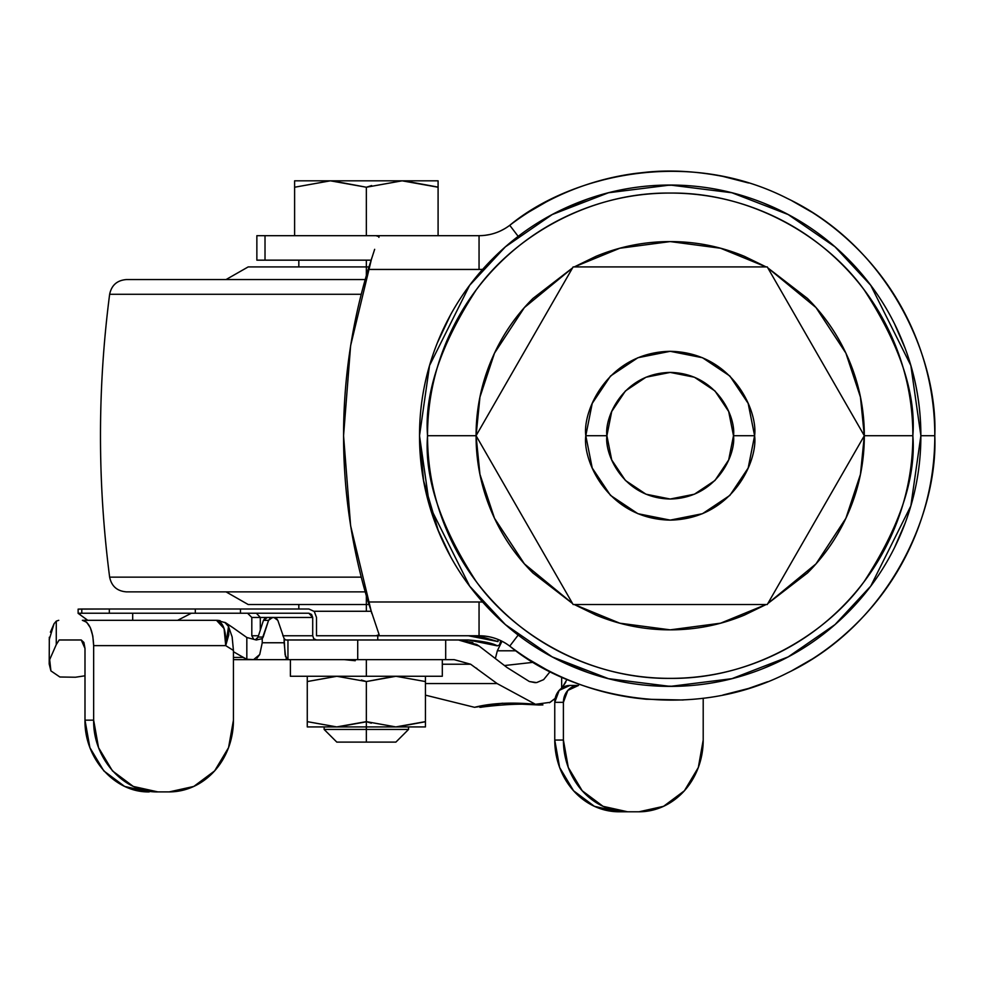 <?xml version="1.0" encoding="UTF-8"?>
<svg xmlns="http://www.w3.org/2000/svg" width="984" height="984" viewBox="0 0 984 984"><rect width="100%" height="100%" fill="white"/><g stroke="black" fill="none" stroke-linecap="round" stroke-linejoin="round"><path stroke-width="1.48" d="M402.062 180.822L366.343 187.231L366.343 235.68L366.343 187.231L366.343 235.68L366.343 187.231L332.137 180.835M366.343 721.641L366.343 729.451L366.343 726.918L307.266 726.918L307.266 681.555L336.86 676.279L307.266 681.555L336.663 676.266L307.266 681.555L307.266 676.266L307.266 721.641L336.749 726.918L366.343 721.641L336.749 726.918L307.266 721.641L307.266 726.918L366.343 726.918L366.343 681.555L361.399 680.018L366.343 681.555L395.949 676.279L425.432 681.555L425.432 676.266L425.432 681.555L395.949 676.279L366.343 681.555L336.86 676.279L366.343 681.555L366.343 721.641L395.839 726.918L425.432 721.641L425.432 681.555L425.432 726.918L425.432 721.641L395.839 726.918L366.343 721.641L366.343 681.555L394.399 676.291M395.888 742.108L336.811 742.108L366.343 742.108L366.343 729.451L408.544 729.451L366.343 729.451L366.343 742.108L395.888 742.108L408.544 729.451L408.544 726.918M290.391 659.649L290.391 676.266L366.343 676.266L366.343 659.649L366.343 676.266L442.308 676.266L366.343 676.266L442.308 676.266L442.308 659.649M342.961 676.525L338.078 676.279M395.752 676.266L366.343 681.555L366.343 721.26M401.73 676.5L397.216 676.279M366.343 676.266L290.391 676.266L366.343 676.266M424.781 721.85L397.413 726.893M365.63 721.875L338.299 726.893M366.343 729.451L324.142 729.451L366.343 729.451M367.007 721.85L371.3 723.179M389.738 726.659L394.584 726.905M337.389 726.918L365.175 722.022M330.968 726.684L335.483 726.905M366.343 726.918L425.432 726.918L366.343 726.918M396.023 726.918L425.432 721.641M330.317 180.822L294.61 187.231L330.403 180.822L366.343 187.231L331.091 180.822M437.449 187.022L402.899 180.822M294.61 235.68L294.61 187.231L330.403 180.822L366.343 187.231L366.343 235.68L366.343 187.231L402.148 180.822L438.089 187.231L438.089 235.68L438.089 180.822L294.61 180.822L294.61 235.68M371.644 185.57L366.343 187.231L402.148 180.822L438.089 187.231L438.089 180.822L294.61 180.822L294.61 187.231M437.376 186.985L403.957 180.835M378.889 634.028L379.024 634.791L375.9 635.75L479.048 635.75L479.048 601.987L368.164 601.987L379.049 634.446L368.164 601.987A574.226 574.226 0 0 1 343.564 435.715A574.226 574.226 0 0 0 368.164 601.987L479.048 601.987A84.403 84.403 0 0 1 482.578 602.06M419.516 435.715C419.516 468.962 425.887 500.93 438.606 531.643C451.324 562.356 469.442 589.465 492.947 612.971C516.452 636.476 543.562 654.594 574.262 667.312C604.976 680.03 636.956 686.389 670.202 686.389C703.437 686.389 735.417 680.03 766.13 667.312C796.843 654.594 823.952 636.476 847.458 612.971C870.963 589.465 889.069 562.356 901.787 531.643C914.517 500.93 920.876 468.962 920.876 435.715L910.852 505.911L870.742 586.12L835.022 624.582L788.159 656.906L731.899 678.677L670.202 686.389L608.493 678.677L552.233 656.906L505.37 624.582L469.651 586.12L429.553 505.911L419.516 435.715L429.553 365.531L469.651 285.311L505.37 246.849L552.233 214.537L608.493 192.753L670.202 185.041L731.899 192.753L788.159 214.537L835.022 246.849L870.742 285.311L910.852 365.531L920.876 435.715L934.8 435.715L920.876 435.715C920.876 402.468 914.517 370.501 901.787 339.788C889.069 309.074 870.963 281.965 847.458 258.46C823.952 234.955 796.843 216.837 766.13 204.118C735.417 191.4 703.437 185.041 670.202 185.041C636.956 185.041 604.976 191.4 574.262 204.118C543.562 216.837 516.452 234.955 492.947 258.46C469.442 281.965 451.324 309.074 438.606 339.788C425.887 370.501 419.516 402.468 419.516 435.715L419.516 435.678M767.852 267.943L815.994 307.549L845.883 353.133L860.446 397.106L864.321 435.715L912.857 435.715C916.092 393.538 899.917 345.003 864.321 290.12C827.089 238.005 752.576 192.101 670.202 193.061C587.817 192.101 513.304 238.005 476.072 290.12C440.475 345.003 424.301 393.538 427.536 435.715L476.072 435.715L479.946 397.106L494.509 353.133L524.398 307.549L572.54 267.943M574.336 266.91L619.797 248.251L670.202 241.584L720.596 248.251L766.056 266.91M378.901 634.077L379.024 634.791L375.9 635.75L479.048 635.75C490.413 635.861 500.647 639.317 509.749 646.119L518.174 635.074L509.749 646.119C569.207 695.467 686.611 724.507 787.581 672.859C889.893 623.881 937.986 512.91 934.8 435.715C937.986 512.91 889.893 623.881 787.581 672.859C686.611 724.507 569.207 695.467 509.749 646.119C528.174 660.178 548.1 671.605 569.527 680.424C590.966 689.243 613.167 695.135 636.144 698.123L646.168 699.23L683.179 700.005M748.529 688.456L767.631 681.727L748.529 688.456L722.933 695.011L748.529 688.456M792.231 670.498L811.517 659.415M529.244 659.649L545.911 669.317M590.757 688.111L610.4 693.474M767.827 603.536L807.47 572.983C825.674 554.779 839.696 533.783 849.549 510.007C859.401 486.219 864.321 461.459 864.321 435.715C864.321 409.971 859.401 385.211 849.549 361.423C839.696 337.647 825.674 316.651 807.47 298.447L767.827 267.894M766.118 266.91L744.482 256.369C720.706 246.517 695.946 241.584 670.202 241.584C644.459 241.584 619.686 246.517 595.91 256.369L574.275 266.91M572.577 267.894L532.934 298.447C514.73 316.651 500.696 337.647 490.844 361.423C480.992 385.211 476.072 409.971 476.072 435.715C476.072 461.459 480.992 486.219 490.844 510.007C500.696 533.783 514.73 554.779 532.934 572.983L572.577 603.536M574.275 604.52L595.91 615.062C619.686 624.914 644.459 629.846 670.202 629.846C695.946 629.846 720.706 624.914 744.482 615.062L766.118 604.52M791.899 670.67C819.045 656.808 843.694 637.866 865.859 613.856C888.035 589.49 905.071 561.95 916.965 531.225C928.859 500.499 934.8 468.667 934.8 435.715C934.8 402.776 928.859 370.931 916.965 340.206C905.071 309.48 888.035 281.941 865.859 257.587C843.694 233.565 819.045 214.623 791.899 200.761L811.468 211.978M722.933 176.419L748.529 182.975L722.933 176.419C695.799 171.167 670.202 169.752 646.168 172.212L636.144 173.319C613.167 176.296 590.966 182.2 569.527 191.007C548.1 199.826 528.174 211.265 509.749 225.311C569.207 175.964 686.611 146.923 787.581 198.583C889.893 247.55 937.986 358.52 934.8 435.715C937.986 358.52 889.893 247.55 787.581 198.583C686.611 146.923 569.207 175.964 509.749 225.311C500.647 232.113 490.413 235.57 479.048 235.68L256.861 235.68L256.861 260.157L265.016 260.157L265.016 235.68L375.9 235.68L379.024 236.64L375.9 235.68L479.048 235.68L479.048 269.444L368.164 269.444A574.226 574.226 0 0 0 343.564 435.715L350.612 525.727L371.755 613.438M375.9 635.75L316.516 635.75L375.9 635.75M314.093 611.273L371.054 611.273L314.093 611.273M257.623 260.157L371.054 260.157L265.016 260.157L265.016 235.68L257.623 235.68M610.252 177.993L590.769 183.319M545.702 202.237L529.244 211.781M849.721 241.338L848.306 240.035M450.672 556.796L437.253 528.322M437.253 343.108L450.672 314.634M371.743 258.017L350.612 345.716L343.564 435.715A574.226 574.226 0 0 1 368.164 269.444L374.658 249.321L368.164 269.444L479.048 269.444A84.403 84.403 0 0 0 482.627 269.37A84.403 84.403 0 0 1 479.048 269.444L479.048 235.68A50.639 50.639 0 0 0 509.749 225.311L518.174 236.357L509.749 225.311M489.675 636.882L484.755 636.07M484.755 235.361L489.675 234.549M500.561 230.883L504.964 228.546M482.652 602.073A84.403 84.403 0 0 0 479.048 601.987L479.048 635.75A50.639 50.639 0 0 1 509.749 646.119M572.54 603.487L524.398 563.881L494.509 518.297L479.946 474.325L476.072 435.715L427.536 435.715C424.301 477.892 440.475 526.428 476.072 581.31C513.304 633.425 587.817 679.341 670.202 678.37C752.576 679.341 827.089 633.425 864.321 581.31C899.917 526.428 916.092 477.892 912.857 435.715L864.321 435.715L860.446 474.325L845.883 518.297L815.994 563.881L767.852 603.487M766.056 604.52L720.596 623.192L670.202 629.846L619.797 623.192L574.336 604.52M427.536 435.715C427.536 403.538 433.698 372.579 446.01 342.85C458.323 313.121 475.862 286.885 498.617 264.13C521.372 241.375 547.608 223.848 577.337 211.535C607.067 199.211 638.013 193.061 670.202 193.061C702.379 193.061 733.326 199.211 763.055 211.535C792.784 223.848 819.032 241.375 841.787 264.13C864.53 286.885 882.07 313.121 894.382 342.85C906.694 372.579 912.857 403.538 912.857 435.715C912.857 467.892 906.694 498.851 894.382 528.58C882.07 558.309 864.53 584.545 841.787 607.3C819.032 630.055 792.784 647.583 763.055 659.907C733.326 672.22 702.379 678.37 670.202 678.37C638.013 678.37 607.067 672.22 577.337 659.907C547.608 647.583 521.372 630.055 498.617 607.3C475.862 584.545 458.323 558.309 446.01 528.58C433.698 498.851 427.536 467.892 427.536 435.715M488.531 262.986L505.604 246.627M560.991 210.059L587.928 198.916M652.822 185.632L676.623 185.115M763.154 202.913L778.578 209.666M838.688 250.096L858.786 270.538M894.456 323.674L905.219 348.508M909.524 361.153C917.088 385.433 920.876 410.291 920.876 435.715L920.876 435.801M905.219 522.922L894.456 547.768M858.786 600.892L838.688 621.334M778.578 661.765L763.154 668.517M676.623 686.315L652.822 685.799M587.928 672.527L560.991 661.371M505.604 624.803L488.531 608.444M419.516 435.789L423.6 480.745L438.606 531.643M379.024 236.64L378.901 237.353M585.8 435.715C582.405 411.029 607.731 352.469 670.202 351.313C732.674 352.469 757.987 411.029 754.605 435.715C757.987 411.029 732.674 352.469 670.202 351.313C607.731 352.469 582.405 411.029 585.8 435.715L606.894 435.715C604.348 417.204 623.339 373.28 670.202 372.419C717.053 373.28 736.044 417.204 733.498 435.715L754.605 435.715L748.172 468.015L729.882 495.395L702.502 513.697L670.202 520.118L637.903 513.697L610.51 495.395L592.22 468.015L585.8 435.715L592.22 403.415L610.51 376.036L637.903 357.733L670.202 351.313L702.502 357.733L729.882 376.036L748.172 403.415L754.605 435.715L733.498 435.715L728.677 411.497L714.962 390.956L694.421 377.229L670.202 372.419L645.971 377.229L625.43 390.956L611.716 411.497L606.894 435.715L611.716 459.946L625.43 480.475L645.971 494.202L670.202 499.023L694.421 494.202L714.962 480.475L728.677 459.946L733.498 435.715C736.044 454.227 717.053 498.15 670.202 499.023C623.339 498.15 604.348 454.227 606.894 435.715L585.8 435.715C582.405 460.401 607.731 518.962 670.202 520.118C732.674 518.962 757.987 460.401 754.605 435.715C757.987 460.401 732.674 518.962 670.202 520.118C607.731 518.962 582.405 460.401 585.8 435.715M573.131 266.91L767.262 266.91L864.321 435.715L767.262 604.52L573.131 604.52L476.072 435.715L573.131 266.91L476.072 435.715L573.131 604.52L767.262 604.52L864.321 435.715L767.262 266.91L573.131 266.91M195.312 613.229L240.465 613.229L240.465 608.998L195.312 608.998L195.312 613.229L78.659 613.229L81.795 613.229L81.795 608.998L109.322 608.998L109.322 613.229L81.795 613.229L81.795 608.998L78.13 609.133L109.322 608.998L109.322 613.229L195.312 613.229L195.312 608.998L109.322 608.998L240.465 608.998L240.465 613.229L195.312 613.229M87.773 620.314L78.142 613.339M132.692 613.229L132.692 620.314L132.692 613.229M312.703 635.762L312.703 617.448L308.865 613.229L240.465 613.229L308.865 613.229L311.584 614.459L312.703 617.448L274.142 617.448L312.703 617.448L312.703 635.762L282.789 635.762L312.703 635.762L313.822 638.739L316.516 639.981L285.692 639.981L377.758 639.981L316.504 639.981M247.574 613.229L251.806 617.448L260.305 617.448L256.369 613.229L260.305 617.448L260.305 630.104L260.305 617.448L267.168 617.448L251.806 617.448L251.806 635.762L258.485 635.762M500.524 641.347L499.54 644.914L497.314 645.848L468.359 639.981L377.758 639.981L377.758 635.762L316.516 635.762L316.516 617.448L314.29 611.47L308.865 608.998L240.465 608.998L308.865 608.998M314.29 611.47L316.516 617.448L316.516 635.762L468.384 635.762L377.758 635.762L377.758 639.981L468.359 639.981C482.812 641.125 492.467 643.093 497.314 645.848L497.326 645.848M468.384 635.762L498.015 641.593L498.015 639.44L498.015 641.593L483.464 637.337L468.384 635.762M80.233 614.385L78.13 613.389L78.13 609.133M314.191 639.108L313.441 638.247M366.343 604.52L366.343 611.273L366.343 604.52L368.926 604.52L248.189 604.52L366.343 604.52L366.343 595.91L366.343 604.52L248.189 604.52L226.037 591.864M368.926 266.91L366.343 266.91L366.343 275.52L366.343 260.157L366.343 266.91L368.926 266.91M226.037 279.567L248.189 266.91L366.343 266.91M366.343 591.864L126.382 591.864C117.133 591.138 111.549 586.23 109.642 577.153L361.226 577.153L109.642 577.153C97.428 482.861 97.428 388.569 109.642 294.277L361.226 294.277L109.642 294.277C111.549 285.2 117.133 280.292 126.382 279.567L366.343 279.567M225.963 622.983L232.876 627.632L224.795 622.355L228.509 626.476L232.138 636.894L233.442 650.461L233.442 720.165L233.442 650.461L225.717 645.639L93.652 645.639L92.791 635.947L90.344 627.731L86.678 622.245L82.373 620.314L216.468 620.314L82.373 620.314C89.2 621.839 92.963 630.289 93.652 645.639L93.652 720.165L93.652 645.639L225.717 645.639L224.081 628.518L216.468 620.314L217.378 620.412C223.516 622.872 226.295 631.273 225.717 645.639L233.442 650.461L232.138 636.894L228.509 626.476L228.78 634.803L225.717 645.639L228.509 626.488L224.795 622.355M256.27 639.981L246.824 637.497L232.876 627.632L246.824 637.497L246.824 659.255L246.824 637.497L256.27 639.981L262.236 638.653L262.236 642.761L284.142 642.761L284.142 638.653L277.832 620.351L276.32 618.235L273.86 617.435L270.108 618.235L268.583 620.351L262.236 638.653L256.295 639.981M285.692 639.981L458.458 639.981L285.704 639.981L284.142 638.653L285.089 654.704L287.377 659.649L454.178 659.649L470.647 664.225L497.104 683.56L535.481 704.298L550.154 702.342L555.136 698.431M253.749 659.624L246.824 659.255L241.547 656.389L243.036 657.447L233.442 657.447L243.036 657.447L246.824 659.255L253.958 659.649L233.442 659.649L287.955 659.649L287.955 639.981L287.955 659.649L357.721 659.649L357.721 639.981L357.721 659.649L445.691 659.649L445.691 639.981L445.691 659.649L454.178 659.649L470.647 664.225L497.104 683.56L425.432 683.56L497.104 683.56L535.481 704.298C511.68 702.047 491.36 703.056 474.534 707.311L425.432 695.147L474.534 707.311L502.369 703.24L538.961 704.987C524.091 703.4 504.398 704.175 479.897 707.336L481.717 707.189M554.755 702.33L559.183 690.399L569.871 685.454L578.518 685.454L567.829 690.399L563.402 702.33L563.402 740.054L568.297 767.508L582.221 790.779L603.057 806.326L627.644 811.788L638.973 811.788L663.56 806.326L684.397 790.779L698.32 767.508L703.203 740.054L703.203 698.246L703.203 740.054A71.746 64.231 -90 0 1 638.973 811.788L618.997 811.788L594.41 806.326L573.574 790.779L559.65 767.508L554.755 740.054L554.755 702.33L554.755 740.054L563.402 740.054L563.402 702.33L554.755 702.33L563.402 702.33A16.876 15.117 -90 0 1 578.518 685.454L569.871 685.454A16.876 15.117 90 0 0 554.755 702.33M241.547 656.389L233.442 651.703L241.547 656.389M59.188 639.981L81.242 639.981L83.898 642.454L84.993 648.419L84.993 720.165L93.652 720.165L98.535 747.619L112.459 770.89L133.295 786.437L157.883 791.899L169.211 791.899L193.799 786.437L214.635 770.89L228.559 747.619L233.442 720.165A71.746 64.231 -90 0 1 169.211 791.899L157.883 791.899C123.541 792.71 92.926 758.504 93.652 720.165L84.993 720.165L89.888 747.619L103.812 770.89L124.648 786.437L149.236 791.899C114.894 792.71 84.28 758.504 84.993 720.165L84.993 648.419L81.242 639.981L59.188 639.981L56.273 644.606L59.188 639.981M50.405 632.171L54.071 623.708L56.273 621.138L56.273 644.606L56.273 621.138L58.745 620.314L56.273 621.138L54.071 623.708L49.2 639.698M550.191 671.543L543.635 679.636L536.612 682.601L529.331 681.506L506.957 667.459L479.147 646.082L506.957 667.459L529.331 681.506L535.345 682.699M533.513 662.293L504.583 665.528L533.513 662.293M497.338 650.793L495.432 658.247L497.338 650.793L516.059 650.793L497.338 650.793L501.988 641.248M355.261 660.731L344.338 659.649M561.655 677.029L561.655 688.124L561.655 677.029M565.825 682.096L561.655 688.431L566.833 679.723M286.135 658.357L287.377 659.649L253.601 659.637L259.727 654.52L262.236 642.761L262.236 638.653L263.183 637.066L258.054 637.066L256.529 639.169M84.993 675.799L75.448 677.238L59.852 676.992L50.91 670.891L49.2 664.015L49.667 659.661L56.273 644.606L49.667 659.661L50.91 670.891L59.852 676.992L75.448 677.238L84.993 675.799M49.323 637.226L49.2 664.015M543.635 679.636L536.514 682.613M479.147 646.082L458.458 639.981L476.613 644.459L479.147 646.082M442.308 664.225L470.647 664.225L442.308 664.225M284.142 638.653L277.832 620.351L273.86 617.435L267.451 617.435L264.979 618.235L263.454 620.351L258.054 637.066L263.454 620.351L268.583 620.351L263.183 637.066L258.054 637.066L255.41 639.76M554.755 740.054A71.746 64.231 90 0 0 618.997 811.788L627.644 811.788A71.746 64.231 -90 0 1 563.402 740.054L554.755 740.054M555.148 698.394L549.429 702.748M542.91 704.913L538.961 704.987M225.594 622.774L217.378 620.412A16.876 15.227 -78.5 0 1 220.108 620.683L216.468 620.314A16.876 16.199 90 0 1 218.694 620.473M267.451 617.435L263.454 620.351L268.583 620.351L272.568 617.435L267.451 617.435M285.557 656.783L284.142 642.761L262.236 642.761L259.727 654.52L256.922 658.21M336.811 742.108L324.142 729.451L324.142 726.918M251.806 635.762L253.749 639.317M177.612 620.314L191.363 613.229M298.828 266.91L298.828 260.157M298.828 608.998L298.828 604.52M476.268 668.062L476.908 668.517M472.849 642.601L459.799 639.981"/></g></svg>
